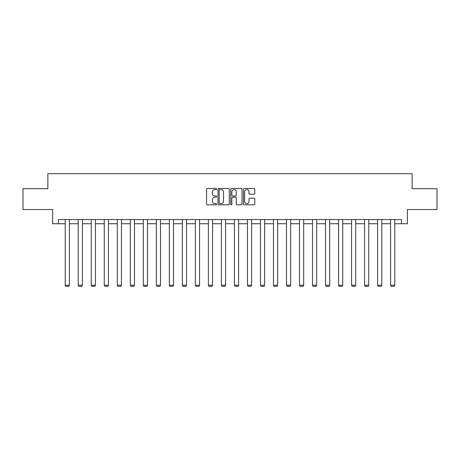 <?xml version="1.0" encoding="UTF-8"?>
<svg xmlns="http://www.w3.org/2000/svg" width="460" height="460" viewBox="0 0 460 460"><rect width="100%" height="100%" fill="white"/><g stroke="black" fill="none" stroke-linecap="round" stroke-linejoin="round"><path stroke-width="0.69" d="M216.648 189.002A0.575 0.575 0 0 0 216.079 188.427L207.374 188.427A0.816 0.816 0 0 0 206.557 189.25L206.557 203.987A0.816 0.816 0 0 0 207.374 204.809L216.079 204.809A0.575 0.575 0 0 0 216.648 204.234A0.575 0.575 0 0 0 216.079 203.659L214.952 203.659A2.622 2.622 0 0 1 212.33 201.043L212.33 199.812A2.622 2.622 0 0 1 214.952 197.19L216.079 197.19A0.575 0.575 0 0 0 216.648 196.615A0.575 0.575 0 0 0 216.079 196.046L214.952 196.046A2.622 2.622 0 0 1 212.33 193.424L212.33 192.194A2.622 2.622 0 0 1 214.952 189.577L216.079 189.577A0.575 0.575 0 0 0 216.648 189.002M253.931 194.2A0.816 0.816 0 0 0 254.754 193.384L254.754 189.25A0.816 0.816 0 0 0 253.931 188.427L244.271 188.427A0.816 0.816 0 0 0 243.449 189.25L243.449 203.987A0.816 0.816 0 0 0 244.271 204.809L253.931 204.809A0.816 0.816 0 0 0 254.754 203.987L254.754 198.99A0.816 0.816 0 0 0 253.931 198.174L249.797 198.174A0.816 0.816 0 0 0 248.981 198.99L248.981 201.468A2.191 2.191 0 0 1 246.79 203.659A2.191 2.191 0 0 1 244.599 201.468L244.599 191.768A2.191 2.191 0 0 1 246.79 189.577A2.191 2.191 0 0 1 248.981 191.768L248.981 193.384A0.816 0.816 0 0 0 249.797 194.2L253.931 194.2M58.46 223.732L58.46 219.564L401.54 219.564L401.54 223.732L407.382 223.732L407.382 209.553L437 209.553L437 188.692L412.137 188.692L412.137 173.673L47.863 173.673L47.863 188.692L23 188.692L23 209.553L52.618 209.553L52.618 223.732L65.216 223.732M229.281 189.25A0.816 0.816 0 0 0 228.465 188.427L218.799 188.427A0.816 0.816 0 0 0 217.982 189.25L217.982 203.987A0.816 0.816 0 0 0 218.799 204.809L228.465 204.809A0.816 0.816 0 0 0 229.281 203.987L229.281 189.25M231.535 188.427L241.201 188.427A0.816 0.816 0 0 1 242.017 189.25L242.017 203.987A0.816 0.816 0 0 1 241.201 204.809L237.061 204.809A0.816 0.816 0 0 1 236.244 203.987L236.244 198.013A0.816 0.816 0 0 0 235.428 197.19L232.679 197.19A0.816 0.816 0 0 0 231.863 198.013L231.863 204.234A0.575 0.575 0 0 1 231.288 204.809A0.575 0.575 0 0 1 230.719 204.234L230.719 189.25A0.816 0.816 0 0 1 231.535 188.427M69.391 223.732L78.234 223.732M82.403 223.732L91.247 223.732M95.421 223.732L104.265 223.732M108.439 223.732L117.283 223.732M121.451 223.732L130.295 223.732M134.47 223.732L143.313 223.732M147.482 223.732L156.325 223.732M160.5 223.732L169.343 223.732M173.518 223.732L182.361 223.732M186.53 223.732L195.373 223.732M199.548 223.732L208.391 223.732M212.56 223.732L221.404 223.732M225.578 223.732L234.422 223.732M238.596 223.732L247.44 223.732M251.608 223.732L260.452 223.732M264.627 223.732L273.47 223.732M277.639 223.732L286.482 223.732M290.657 223.732L299.5 223.732M303.675 223.732L312.518 223.732M316.687 223.732L325.53 223.732M329.705 223.732L338.548 223.732M342.717 223.732L351.561 223.732M355.735 223.732L364.579 223.732M368.753 223.732L377.597 223.732M381.765 223.732L390.609 223.732M394.784 223.732L401.54 223.732M219.702 189.577A0.575 0.575 0 0 0 219.127 190.147L219.127 203.09A0.575 0.575 0 0 0 219.702 203.659L220.886 203.659A2.622 2.622 0 0 0 223.508 201.043L223.508 192.194A2.622 2.622 0 0 0 220.886 189.577L219.702 189.577M236.244 191.808A2.191 2.191 0 0 0 234.054 189.618A2.191 2.191 0 0 0 231.863 191.808L231.863 195.224A0.816 0.816 0 0 0 232.679 196.046L235.428 196.046A0.816 0.816 0 0 0 236.244 195.224L236.244 191.808M69.391 219.564L69.391 285.24L65.216 285.24L65.216 219.564M69.391 285.24L68.764 286.327L65.843 286.327L65.216 285.24M82.403 219.564L82.403 285.24L78.234 285.24L78.234 219.564M82.403 285.24L81.776 286.327L78.861 286.327L78.234 285.24M95.421 219.564L95.421 285.24L91.247 285.24L91.247 219.564M95.421 285.24L94.794 286.327L91.873 286.327L91.247 285.24M108.439 219.564L108.439 285.24L104.265 285.24L104.265 219.564M108.439 285.24L107.812 286.327L104.891 286.327L104.265 285.24M121.451 219.564L121.451 285.24L117.283 285.24L117.283 219.564M121.451 285.24L120.825 286.327L117.904 286.327L117.283 285.24M134.47 219.564L134.47 285.24L130.295 285.24L130.295 219.564M134.47 285.24L133.843 286.327L130.922 286.327L130.295 285.24M147.482 219.564L147.482 285.24L143.313 285.24L143.313 219.564M147.482 285.24L146.861 286.327L143.94 286.327L143.313 285.24M160.5 219.564L160.5 285.24L156.325 285.24L156.325 219.564M160.5 285.24L159.873 286.327L156.952 286.327L156.325 285.24M173.518 219.564L173.518 285.24L169.343 285.24L169.343 219.564M173.518 285.24L172.891 286.327L169.97 286.327L169.343 285.24M186.53 219.564L186.53 285.24L182.361 285.24L182.361 219.564M186.53 285.24L185.903 286.327L182.982 286.327L182.361 285.24M199.548 219.564L199.548 285.24L195.373 285.24L195.373 219.564M199.548 285.24L198.921 286.327L196 286.327L195.373 285.24M212.56 219.564L212.56 285.24L208.391 285.24L208.391 219.564M212.56 285.24L211.939 286.327L209.018 286.327L208.391 285.24M225.578 219.564L225.578 285.24L221.404 285.24L221.404 219.564M225.578 285.24L224.952 286.327L222.03 286.327L221.404 285.24M238.596 219.564L238.596 285.24L234.422 285.24L234.422 219.564M238.596 285.24L237.969 286.327L235.048 286.327L234.422 285.24M251.608 219.564L251.608 285.24L247.44 285.24L247.44 219.564M251.608 285.24L250.982 286.327L248.061 286.327L247.44 285.24M264.627 219.564L264.627 285.24L260.452 285.24L260.452 219.564M264.627 285.24L264 286.327L261.079 286.327L260.452 285.24M277.639 219.564L277.639 285.24L273.47 285.24L273.47 219.564M277.639 285.24L277.018 286.327L274.097 286.327L273.47 285.24M290.657 219.564L290.657 285.24L286.482 285.24L286.482 219.564M290.657 285.24L290.03 286.327L287.109 286.327L286.482 285.24M303.675 219.564L303.675 285.24L299.5 285.24L299.5 219.564M303.675 285.24L303.048 286.327L300.127 286.327L299.5 285.24M316.687 219.564L316.687 285.24L312.518 285.24L312.518 219.564M316.687 285.24L316.06 286.327L313.139 286.327L312.518 285.24M329.705 219.564L329.705 285.24L325.53 285.24L325.53 219.564M329.705 285.24L329.078 286.327L326.157 286.327L325.53 285.24M342.717 219.564L342.717 285.24L338.548 285.24L338.548 219.564M342.717 285.24L342.096 286.327L339.175 286.327L338.548 285.24M355.735 219.564L355.735 285.24L351.561 285.24L351.561 219.564M355.735 285.24L355.108 286.327L352.188 286.327L351.561 285.24M368.753 219.564L368.753 285.24L364.579 285.24L364.579 219.564M368.753 285.24L368.126 286.327L365.205 286.327L364.579 285.24M381.765 219.564L381.765 285.24L377.597 285.24L377.597 219.564M381.765 285.24L381.139 286.327L378.223 286.327L377.597 285.24M394.784 219.564L394.784 285.24L390.609 285.24L390.609 219.564M394.784 285.24L394.157 286.327L391.236 286.327L390.609 285.24"/></g></svg>
